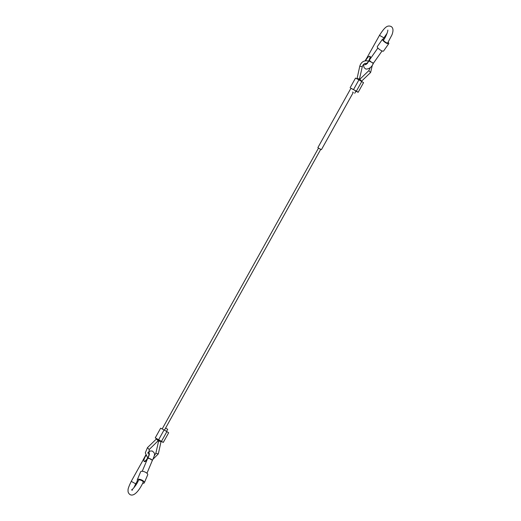 <?xml version="1.0" encoding="UTF-8"?>
<svg xmlns="http://www.w3.org/2000/svg" width="521" height="521" viewBox="0 0 521 521"><rect width="100%" height="100%" fill="white"/><g stroke="black" fill="none" stroke-linecap="round" stroke-linejoin="round"><path stroke-width="0.78" d="M352.606 92.067L353.225 92.536M165.593 428.06L167.658 429.271M355.869 91.234L358.161 92.295L356.403 91.11L350.88 88.329M358.161 92.295L363.541 82.637L358.962 79.804L355.511 78.091L350.132 87.756M355.908 91.162L354.156 89.899M156.658 438.838L155.258 437.868L160.637 428.203L164.089 429.923L168.674 432.749L163.294 442.414L161.015 441.359M155.258 437.868L163.294 442.414M156.71 438.76L161.048 441.28M320.715 149.364L318.481 148.12M320.708 149.384L318.474 148.14M354.527 90.198L350.952 88.212L317.849 147.677M133.871 487.806L135.714 483.833L131.246 481.345C128.83 486.373 127.782 489.323 128.094 490.196C127.821 491.902 128.44 493.348 129.95 494.546C134.053 497.086 139.608 489.987 143.184 482.244A2.559 0.996 -157.2 0 0 141.94 480.688A2.559 0.996 -157.2 0 0 138.469 480.258C137.049 484.504 131.813 490.417 131.494 489.935L132.523 490.124M145.919 455.588A4.689 1.361 -59.8 0 0 144.017 461.144L144.258 461.476A4.852 1.407 -59.8 0 0 144.48 461.632A4.852 1.407 -59.8 0 0 146.049 460.792A4.852 1.407 -59.8 0 0 147.267 459.327M142.728 483.273A3.836 1.498 -157.2 0 0 144.363 482.739L147.71 474.781A3.836 1.498 -157.2 0 0 145.841 472.456A3.836 1.498 -157.2 0 0 140.637 471.811L137.29 479.763A3.836 1.498 -157.2 0 0 138.019 481.274M144.363 482.739A3.836 1.498 -157.2 0 0 142.494 480.408A3.836 1.498 -157.2 0 0 137.29 479.763M149.188 454.996L148.023 457.712A4.767 1.387 -59.8 0 0 149.188 454.996A4.767 1.387 -59.8 0 0 148.986 453.146A4.767 1.387 -59.8 0 0 148.895 453.133A4.767 1.387 -59.8 0 0 148.804 453.127M144.017 461.144A4.689 1.361 -59.8 0 0 144.232 461.3A4.689 1.361 -59.8 0 0 145.75 460.486A4.689 1.361 -59.8 0 0 148.98 454.937A4.689 1.361 -59.8 0 0 148.785 453.127A4.689 1.361 -59.8 0 0 148.7 453.107A4.689 1.361 -59.8 0 0 147.905 453.394M387.8 30.068C388.191 30.947 385.475 37.825 383.528 39.98A2.559 0.697 35.1 0 0 385.872 42.435A2.559 0.697 35.1 0 0 387.709 42.917L391.955 34.881C393.563 30.596 393.257 27.782 391.05 26.454C387.663 25.19 385.221 26.297 379.483 35.35L366.966 57.753A2.559 0.788 -144.1 0 0 367.071 58.372M365.631 60.762A4.689 1.361 120.2 0 1 369.552 56.314A4.689 1.361 120.2 0 1 369.636 56.327A4.689 1.361 120.2 0 1 369.832 58.144A4.689 1.361 120.2 0 1 366.602 63.692A4.689 1.361 120.2 0 1 365.084 64.506A4.689 1.361 120.2 0 1 364.869 64.35A4.689 1.361 120.2 0 1 364.726 63.634M383.964 39.335A3.836 1.042 35.1 0 0 382.479 39.244L377.289 46.623A3.836 1.042 35.1 0 0 380.799 50.309A3.836 1.042 35.1 0 0 383.567 51.038L388.757 43.653A3.836 1.042 35.1 0 0 388.152 42.279M382.479 39.244A3.836 1.042 35.1 0 0 385.996 42.93A3.836 1.042 35.1 0 0 388.757 43.653M364.934 64.422A4.767 1.387 -59.8 0 0 364.993 64.513A4.767 1.387 -59.8 0 0 365.208 64.669A4.767 1.387 -59.8 0 0 366.751 63.842A4.767 1.387 -59.8 0 0 368.875 60.937L371.831 62.383A2.559 0.697 35.1 0 0 373.674 62.872L382.069 50.934M369.858 56.353A4.852 1.407 120.2 0 1 369.956 56.359A4.852 1.407 120.2 0 1 370.04 56.379A4.852 1.407 120.2 0 1 370.242 58.254A4.852 1.407 120.2 0 1 369.838 59.433M359.594 79.042L357.204 78.534M368.855 70.68L370.555 72.471M359.829 79.29L361.528 81.074M158.202 440.87L156.495 439.086M158.925 439.932L156.782 438.747M155.883 453.361L158.273 453.869M158.508 441.026L160.898 441.541M149.169 449.48L147.469 447.689M362.219 66.708L359.829 66.2M159.029 439.867L161.041 441.163M361.782 81.445L356.403 91.11M358.962 79.804L353.583 89.469M161.53 441.228L166.909 431.564M158.716 439.581L164.089 429.923M131.246 481.345L143.386 459.535L143.972 459.743M145.724 455.107L143.666 458.949A2.559 1.088 22 0 1 144.35 458.539M146.961 473.257L152.23 460.733A2.559 0.996 -157.2 0 0 150.979 459.183A2.559 0.996 -157.2 0 0 147.515 458.754L142.246 471.271M151.93 460.004L148.023 457.712L147.515 458.754M387.129 33.194L383.951 37.838L379.483 35.35M369.649 59.83A2.559 0.697 35.1 0 0 369.493 59.928A2.559 0.697 35.1 0 0 371.831 62.383L372.782 63.21M367.904 57.362L367.338 57.167M359.236 80.162L362.271 66.734C363.17 64.05 364.902 62.956 367.474 63.451M370.236 67.593L368.861 70.615L359.497 79.583M372.372 64.982L370.626 72.465L361.346 81.393M147.684 457.9L145.3 452.853L147.469 447.624L156.782 438.636M152.985 459.248L158.325 453.895L161.139 441.098M154.216 455.947L155.825 453.361L158.866 439.926M158.983 439.939L149.234 449.473L148.83 455.439M356.996 78.918L359.77 66.2C361.157 61.953 363.984 60.221 368.236 61.009L368.536 61.113M356.012 90.98L354.729 93.292M164.447 430.125L320.793 149.227M166.564 431.355L167.716 429.278M162.213 428.887L318.559 147.984M321.424 149.67L353.297 92.406M145.515 461.235L146.525 461.222M152.23 460.733L152.49 460.199C155.173 454.025 155.369 453.465 152.178 450.984L150.1 451.036L147.86 452.502M149.091 454.436L148.98 454.937M145.366 460.831L145.75 460.486M143.666 458.949L143.386 459.535M135.714 483.833L137.479 480.662M369.943 57.642L369.832 58.144M366.224 64.037L366.602 63.692M383.951 37.838L383.241 39.114M373.674 62.872L373.342 63.399C371.773 67.105 369.298 69.006 365.918 69.104L364.205 67.763L363.775 66.642L363.879 64.142M365.11 60.846L366.966 57.753M370.379 57.636L370.672 58.254M366.751 63.842L377.888 47.991M369.552 56.314L369.956 56.359"/></g></svg>
